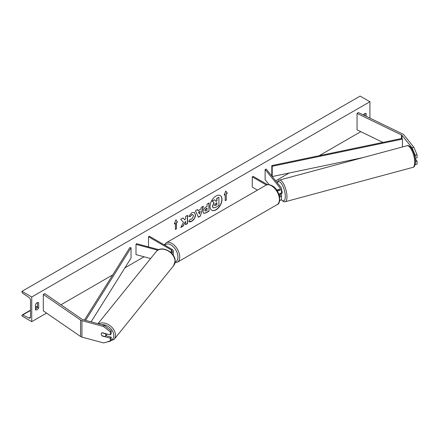 <?xml version="1.0" encoding="UTF-8"?>
<svg xmlns="http://www.w3.org/2000/svg" width="439" height="439" viewBox="0 0 439 439"><rect width="100%" height="100%" fill="white"/><g stroke="black" fill="none" stroke-linecap="round" stroke-linejoin="round"><path stroke-width="0.66" d="M278.397 189.363A2.519 0.867 -105.1 0 0 278.381 189.368A2.519 0.867 -105.1 0 0 278.019 189.917A2.519 0.867 -105.1 0 1 278.277 189.418L278.749 189.802M278.792 194.054A3.775 2.179 0 0 0 281.498 191.969L281.498 188.474A3.775 2.179 0 0 0 281.141 187.552L266.264 169.13L265.123 169.438L265.123 179.716L269.118 184.665M277.042 190.619A3.775 2.179 0 0 0 281.498 188.474M276.416 189.714A2.519 1.454 0 0 0 278.957 189.736A2.519 1.454 0 0 0 280.236 188.474A2.519 1.454 0 0 0 280 187.859L265.123 169.438M279.643 200.623A3.775 2.179 0 0 0 281.498 198.746L281.498 195.256A3.775 2.179 180 0 1 279.627 197.138M267.57 184.665L253.155 176.346L252.266 176.862L252.266 187.135L257.441 190.125M281.498 195.256A3.775 2.179 180 0 0 281.141 194.334L280.795 193.906M279.413 193.912L280 194.642A2.519 1.454 180 0 1 280.236 195.256A2.519 1.454 180 0 1 279.467 196.299M252.266 176.862L266.374 185.006M413.856 147.279L417.05 154.791L415.223 155.285L412.034 147.773L413.856 147.279L403.814 134.844A4.028 2.327 0 0 0 403.007 134.18A4.028 2.327 0 0 0 402.75 134.043L358.35 112.532L357.055 113.421L357.055 129.867L382.918 142.395M412.034 147.773L401.987 135.333A2.014 1.163 0 0 0 401.586 135.003A2.014 1.163 0 0 0 401.455 134.932L357.055 113.421M417.05 154.791L417.05 157.81L415.223 158.298L415.223 155.285M415.129 164.592L417.05 164.115L417.05 161.097L415.228 158.841M415.223 164.181L415.223 164.603M415.442 161.53L417.05 161.097M102.26 335.797L102.128 335.967A2.519 1.86 38.9 0 1 101.211 334.074A2.519 1.86 38.9 0 1 101.535 333.108A2.519 1.86 38.9 0 1 102.128 332.674L110.337 334.886L110.337 331.868L111.188 330.814L111.188 333.832L110.337 334.886M111.188 330.814L104.345 325.414L103.494 326.468L81.95 320.668A4.028 2.327 180 0 1 80.803 320.207A4.028 2.327 180 0 1 80.567 320.053L43.307 294.421L43.307 310.861L80.567 336.499A4.028 2.327 180 0 0 80.803 336.647A4.028 2.327 180 0 0 81.95 337.108L103.494 342.908L110.337 341.191L110.337 338.173L102.128 335.967M104.345 325.414L82.801 319.614A2.014 1.163 180 0 1 82.23 319.383A2.014 1.163 180 0 1 82.109 319.307L44.849 293.669L43.307 294.421M110.337 341.191L111.188 340.137L111.188 337.119L105.914 335.703M111.188 337.119L110.337 338.173M103.494 326.468L110.337 331.868M170.612 252.255A2.519 1.454 180 0 0 172.022 250.949A2.519 1.454 180 0 0 171.281 249.923L148.497 236.769L149.392 236.259L172.17 249.412A3.775 2.179 180 0 1 173.279 250.949A3.775 2.179 180 0 1 171.287 252.875M173.279 250.949L173.279 254.444A3.775 2.179 180 0 1 173.125 255.059M158.781 249.665L136.534 243.678L136.002 244.336L136.002 254.615L150.599 258.544M157.782 250.203L136.002 244.336M148.497 236.769L148.497 246.899M280.938 193.868A2.519 0.867 -105.1 0 0 281.059 193.862L281.739 193.676A2.519 0.867 -105.1 0 0 282.151 192.562A2.519 0.867 -105.1 0 0 281.498 189.857M281.059 193.862A2.519 0.867 -105.1 0 0 281.163 193.808L279.791 194.181A2.519 0.867 -105.1 0 0 280.044 193.681M279.791 194.181L279.55 193.873M278.277 189.418L278.606 189.835M216.032 209.853A8.489 4.9 120 0 0 221.574 202.374A8.489 4.9 120 0 0 220.274 195.569A8.489 4.9 120 0 0 216.032 195.986A8.489 4.9 120 0 0 210.484 203.471A8.489 4.9 120 0 0 211.785 210.27A8.489 4.9 120 0 0 216.032 209.853M211.697 210.221A8.489 4.9 120 0 0 215.851 209.749A8.489 4.9 120 0 0 221.371 202.352A8.489 4.9 120 0 0 220.186 195.52M35.477 304.49A3.144 1.816 -60 0 1 37.079 302.778A3.144 1.816 -60 0 1 38.654 302.625A3.144 1.816 -60 0 1 38.681 302.641L38.681 307.986A3.144 1.816 -60 0 1 35.504 309.852A3.144 1.816 -60 0 1 35.477 309.835L35.477 304.49M366.181 116.324L366.181 113.558A3.144 1.816 120 0 0 366.153 113.542A3.144 1.816 120 0 0 364.579 113.701A3.144 1.816 120 0 0 363.283 114.925M190.224 219.116L191.783 219.182L193.478 216.032L192.93 214.671L191.783 214.792L190.175 216.718L188.688 216.35L191.843 212.679L194.455 212.394L195.514 214.83C195.339 217.552 194.087 219.703 191.761 221.272C190.339 222.024 189.335 222.035 188.737 221.305L190.372 219.231M189.143 221.624L188.737 221.305M203.01 211.724L203.01 211.702C203.142 209.666 204.162 208.091 206.067 206.978L207.043 206.412L207.043 204.064L209.019 202.922L209.019 211.143L205.968 212.904L203.663 213.316L203.01 211.724M183.475 222.359L180.78 227.451L183.118 226.101L185.571 221.349L185.571 224.686L187.541 223.544L187.541 215.324L185.571 216.465L185.571 218.589L184.846 219.934L183.058 217.914L180.687 219.28L183.475 222.359M31.74 296.989L31.74 321.65L21.95 315.998L21.95 315.476A1.13 0.653 60 0 1 22.186 314.955A1.13 0.653 60 0 1 22.685 314.977L29.023 318.023A2.266 1.306 -120 0 0 30.022 318.061A2.266 1.306 -120 0 0 30.494 317.029L30.494 300.172A2.266 1.306 -120 0 0 29.023 297.483L22.685 293.203A1.13 0.653 60 0 1 21.95 291.858L21.95 291.337L31.74 296.989L369.918 101.744L369.918 118.135M31.74 321.65L46.556 313.095M60.983 304.77L112.735 274.891M124.906 267.861L144.085 256.788M275.692 180.808L289.208 173.004M319.18 155.697L360.792 131.673M226.283 193.917L227.347 193.303L225.745 191.025L224.142 195.152L225.212 194.537L225.212 200.7L226.283 200.085L226.283 193.917L226.283 200.085M174.31 223.923L175.913 219.796L177.51 222.074L176.445 222.694L176.445 228.856L175.375 229.476L175.375 223.308L174.31 223.923M198.071 210.704L200.826 209.112L201.331 207.362L203.367 206.187L200.354 216.153L198.466 217.245L195.454 210.758L197.555 209.54L198.071 210.704L197.451 209.606M364.935 115.72L364.935 113.525M37.436 302.608L37.436 307.262A3.144 1.816 -60 0 1 35.477 309.149M21.95 291.337L360.128 96.092L369.918 101.744M37.436 307.262L38.681 307.986M214.633 199.75L212.174 200.969L213.875 202.856L212.405 206.231L213.041 207.812L212.586 206.335L214.051 202.961L212.35 201.067L214.633 199.75L216.07 201.419L216.937 200.914L216.937 198.423L218.913 197.281L218.913 205.518L215.544 207.466L213.2 207.905M215.955 201.281L216.762 200.815L216.762 198.318L218.913 197.281M226.101 199.981L225.212 200.497M224.247 194.889L225.212 194.537M226.101 193.818L227.172 193.198L225.712 191.119M175.874 219.895L177.51 222.074M177.334 221.975L176.445 222.694M176.264 222.589L176.445 228.856M175.375 229.268L176.264 228.757M174.409 223.66L175.375 223.308M184.846 219.934L182.997 217.947M185.571 224.477L187.365 223.44L187.365 215.428M180.934 227.155L182.937 225.997L185.571 221.349M204.98 210.479L205.222 211.082L207.043 210.369L207.043 208.196L204.804 210.38L205.139 211.016M204.804 210.38L205.929 208.635L207.043 208.196M208.838 203.027L209.019 211.143M208.838 211.044L205.787 212.805L203.575 213.261M194.367 212.344L195.333 214.731C195.163 217.453 193.912 219.599 191.58 221.168L189.055 221.569M192.836 214.627L191.602 214.687L190.175 216.718M189.994 216.614L188.715 216.301M200.222 211.225L198.637 212.141L199.427 214.007L200.222 211.225L198.637 212.141M198.455 212.037L199.427 214.007M203.114 206.335L200.354 216.153M200.179 216.054L198.39 217.085M214.572 205.046L214.786 205.606L216.937 204.684L216.937 202.703L215.631 203.46L214.572 205.046M214.704 205.54L216.762 204.579L216.762 202.807M101.211 334.074A2.519 1.86 -141.1 0 0 101.864 335.687L105.124 336.565A2.519 1.86 -141.1 0 0 105.453 336.269A2.519 1.86 -141.1 0 0 105.777 335.303A2.519 1.86 -141.1 0 0 105.124 333.689L101.864 332.811A2.519 1.86 -141.1 0 0 101.535 333.108A2.519 1.86 -141.1 0 0 101.211 334.074M105.453 336.269L106.726 334.688A2.519 1.86 -141.1 0 0 107.034 333.997M401.987 135.333L401.987 138.417L271.79 165.591L271.79 175.863L272.092 176.346M401.987 138.417L402.415 139.097L272.218 166.271L272.218 176.505M272.218 166.271L271.79 165.591M362.861 157.628L272.251 176.544M402.415 139.097L402.415 146.983M84.453 320.058L129.867 247.53L131.052 247.777L131.052 258.05L91.103 321.847M85.6 320.366L131.052 247.777M280 187.859L280 189.088M280 194.642L280 195.871M401.455 134.932L401.455 138.526M81.95 320.668L81.95 337.108M80.567 320.053L80.567 336.499M171.281 249.923L171.281 251.981M265.891 185.247C267.142 184.237 269.217 184.402 272.12 185.741C279.643 189.363 281.986 203.4 277.091 204.645A11.2 6.47 -120 0 0 278.809 195.673A11.2 6.47 -120 0 0 271.489 185.801A11.2 6.47 -120 0 0 265.891 185.247L166.216 242.794A11.2 6.47 60 0 1 171.819 243.349A11.2 6.47 60 0 1 179.134 253.215A11.2 6.47 60 0 1 177.416 262.193L174.963 262.829M175.106 261.946A9.943 5.74 -120 0 0 177.603 254.324A9.943 5.74 -120 0 0 170.925 244.891A9.943 5.74 -120 0 0 164.971 245.253M414.712 162.408A11.2 3.863 -105.1 0 0 412.056 150.895A11.2 3.863 -105.1 0 0 407.068 145.732C410.811 144.228 415.541 154.599 415.442 161.75C415.267 165.3 414.416 167.171 412.89 167.363A11.2 3.863 -105.1 0 0 414.712 162.408M281.234 199.542A9.943 3.43 -105.1 0 0 285.29 196.447A9.943 3.43 -105.1 0 0 282.09 184.605A9.943 3.43 -105.1 0 0 277.366 182.871M407.068 145.732L279.314 180.122A11.2 3.863 74.9 0 1 284.302 185.291A11.2 3.863 74.9 0 1 286.963 196.798A11.2 3.863 74.9 0 1 285.141 201.753L412.89 167.363M29.023 318.023L30.489 317.177M22.685 314.977L30.494 310.466M35.477 307.591L37.436 306.46M101.541 324.657A9.943 7.359 38.9 0 1 113.783 335.533A9.943 7.359 38.9 0 1 110.601 340.867M106.677 342.113L114.019 339.49A11.2 8.292 -141.1 0 0 115.457 335.182A11.2 8.292 -141.1 0 0 109.415 325.195A11.2 8.292 -141.1 0 0 98.484 323.834M175.029 261.424A11.2 8.292 38.9 0 1 173.592 265.732L175.145 261.117C175.633 252.249 161.223 244.71 156.163 251.651A11.2 8.292 38.9 0 1 167.577 250.603A11.2 8.292 38.9 0 1 175.029 261.424M277.091 204.645L177.416 262.193M164.296 244.863L166.216 242.794M279.314 180.122L278.085 180.879L277.157 182.613M281.125 199.69L283.693 201.72L285.141 201.753M22.186 314.955L30.494 310.159M35.477 307.284L37.436 306.153M114.019 339.49L173.592 265.732M97.974 323.697L156.163 251.651"/></g></svg>
